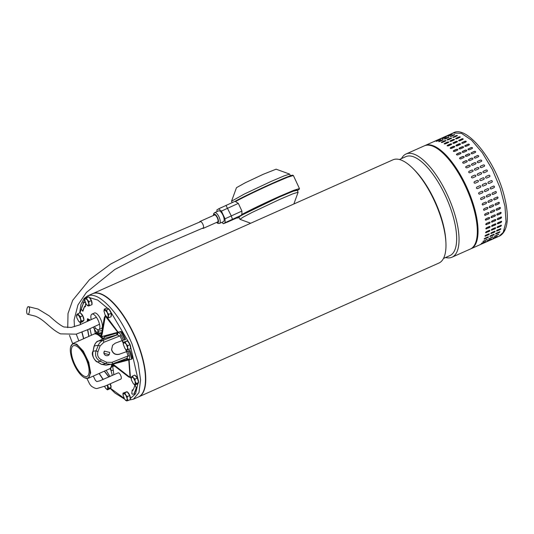 <?xml version="1.0" encoding="UTF-8"?>
<svg xmlns="http://www.w3.org/2000/svg" width="534" height="534" viewBox="0 0 534 534"><rect width="100%" height="100%" fill="white"/><g stroke="black" fill="none" stroke-linecap="round" stroke-linejoin="round"><path stroke-width="0.8" d="M28.609 306.73C26.834 305.728 25.812 313.725 27.641 314.259C29.417 315.26 30.445 307.264 28.609 306.73L38.014 309.032L49.275 315.894C55.596 321.682 60.342 325.319 63.519 326.815M27.641 314.259L35.09 316.095C44.763 319.759 50.363 329.111 60.582 333.877L76.135 334.164L88.257 329.451L99.518 324.238M92.602 293.7A56.497 21.146 66 0 1 92.749 293.633A56.497 21.146 66 0 1 132.132 330.433A56.497 21.146 66 0 1 138.74 396.835A56.497 21.146 66 0 1 138.6 396.896M138.74 396.835L438.948 263.035A56.497 21.146 -114 0 0 441.117 261.607A56.497 21.146 -114 0 0 445.897 242.309A56.497 21.146 -114 0 0 432.34 196.632A56.497 21.146 -114 0 0 413.009 168.517A56.497 21.146 -114 0 0 392.951 159.833L92.749 293.633M413.009 168.517L414.277 169.785A54.154 20.272 66 0 1 432.8 196.739A54.154 20.272 66 0 1 445.803 240.52L445.897 242.309M443.494 258.449L449.935 255.579A54.154 20.272 -114 0 0 452.018 254.211A54.154 20.272 -114 0 0 443.594 191.926A54.154 20.272 -114 0 0 405.84 156.642L399.399 159.512M401.488 158.585A56.497 21.146 66 0 1 403.864 155.421A56.497 21.146 66 0 1 406.034 153.999A56.497 21.146 66 0 1 445.416 190.805A56.497 21.146 66 0 1 454.2 255.779A56.497 21.146 66 0 1 452.031 257.201A56.497 21.146 66 0 1 445.583 257.522M452.031 257.201L470.314 249.051A56.497 21.146 -114 0 0 463.699 182.655A56.497 21.146 -114 0 0 424.316 145.849L406.034 153.999M453.099 133.019C466.643 124.268 496.179 161.635 504.523 197.22C506.546 205.216 507.467 212.358 507.3 218.64C507.166 223.92 506.125 228.225 504.169 231.562C502.587 233.979 500.899 235.527 499.096 236.222L503.215 232.397L506.025 221.797L504.984 206.404L500.211 188.202L492.341 169.538L482.369 152.824L471.595 140.202L461.403 133.306L453.099 133.019L425.037 145.528A56.497 21.146 66 0 1 460.942 175.819A56.497 21.146 66 0 1 475.153 244.906A56.497 21.146 66 0 1 471.035 248.731L499.096 236.228L504.169 231.562L504.41 229.934M492.154 239.212L491.574 239.479M495.031 237.924L494.451 238.184M496.767 236.428C497.541 236.182 497.388 236.342 496.3 236.916L493.423 238.197C492.648 238.451 492.809 238.291 493.89 237.71L497.294 236.288M493.323 238.004L492.902 238.344M488.69 240.754L489.271 240.494M485.82 242.049L486.394 241.775M487.569 240.574L487.662 240.761C486.895 241.021 487.055 240.854 488.136 240.273L491.013 238.992C491.787 238.745 491.634 238.912 490.539 239.479L487.148 240.914M491.013 238.992L491.534 238.852M482.936 243.317L483.517 243.057M480.066 244.612L480.64 244.338M481.808 243.137L481.908 243.33C481.141 243.584 481.294 243.424 482.376 242.843L485.259 241.555C486.033 241.315 485.873 241.475 484.785 242.042L481.388 243.477M485.259 241.555L485.78 241.415M498.756 234.386L494.437 236.315L498.229 234.386M494.517 236.208L494.958 236.308L494.437 236.315M492.995 236.956L488.683 238.878L492.468 236.949M488.764 238.778L489.204 238.872L488.683 238.878M487.242 239.519L482.923 241.441L486.714 239.512M483.003 241.341L483.444 241.441L482.923 241.441M437.913 139.961L437.333 140.222M435.036 141.243L434.449 141.49M440.223 139.754L437.346 141.036C436.191 141.443 435.958 141.443 436.658 141.036L439.542 139.754C440.697 139.334 440.924 139.334 440.223 139.754L440.677 139.454M436.205 141.33L436.745 141.263M442.746 140.122L439.869 141.403C438.688 141.757 438.441 141.704 439.122 141.236L442.005 139.955C443.173 139.588 443.427 139.648 442.746 140.122L443.18 139.768M438.688 141.583L439.122 141.236L438.881 141.643M445.449 141.056L442.573 142.338C441.378 142.638 441.111 142.525 441.778 142.011L444.655 140.729C445.85 140.415 446.11 140.522 445.449 141.056L445.87 140.656M441.358 142.398L441.778 142.011L441.464 142.491M448.306 142.545L445.429 143.826C444.221 144.073 443.941 143.913 444.595 143.346L447.472 142.064C448.673 141.804 448.954 141.964 448.306 142.545L448.714 142.111M444.181 143.773L444.642 143.566A0.848 0.36 -13 0 0 444.248 143.873M451.283 144.581L448.406 145.862C447.185 146.062 446.898 145.849 447.539 145.228L450.416 143.946C451.637 143.739 451.924 143.946 451.283 144.581L451.684 144.107M447.138 145.689L447.579 145.435A0.848 0.434 -10.1 0 0 447.185 145.795M454.354 147.137L451.47 148.419C450.249 148.565 449.955 148.305 450.583 147.638L453.466 146.349C454.688 146.196 454.981 146.456 454.354 147.137L454.748 146.636M450.182 148.125L450.609 147.831A0.848 0.501 -6.9 0 0 450.215 148.225M457.471 150.188L454.594 151.469C453.366 151.569 453.066 151.262 453.693 150.541L456.57 149.26C457.798 149.153 458.099 149.46 457.471 150.188L457.872 149.674M453.299 151.049L453.706 150.728A0.848 0.561 -3.2 0 0 453.313 151.142M460.615 153.692L457.738 154.973C456.51 155.034 456.21 154.68 456.837 153.925L459.714 152.637C460.942 152.57 461.243 152.924 460.615 153.692L461.016 153.178M456.436 154.426L456.83 154.092A0.848 0.614 1.1 0 0 456.443 154.513M463.746 157.617L460.869 158.905C459.64 158.925 459.347 158.531 459.974 157.73L462.851 156.449C464.079 156.422 464.38 156.809 463.746 157.617L464.146 157.123M459.574 158.224L459.954 157.89A0.848 0.661 6.3 0 0 459.574 158.298M466.829 161.922L463.953 163.204C462.731 163.19 462.437 162.77 463.071 161.935L465.948 160.654C467.17 160.654 467.464 161.081 466.829 161.922L467.217 161.475M462.684 162.383L463.045 162.069A0.848 0.708 12.8 0 0 462.671 162.449M469.833 166.561L466.95 167.843C465.741 167.796 465.454 167.342 466.102 166.481L468.979 165.193C470.194 165.233 470.474 165.687 469.833 166.561L470.2 166.181M465.735 166.855L466.055 166.595A0.848 0.734 20.9 0 0 465.715 166.915M472.717 171.474L469.84 172.756C468.638 172.689 468.371 172.208 469.026 171.321L471.902 170.032C473.104 170.099 473.378 170.573 472.717 171.474L473.037 171.194M475.46 176.614L472.583 177.895C471.395 177.809 471.142 177.308 471.809 176.4L474.686 175.119C475.874 175.199 476.134 175.699 475.46 176.614L475.681 176.454M478.023 181.92L475.147 183.202C473.978 183.102 473.738 182.588 474.426 181.667L477.309 180.385C478.477 180.479 478.718 180.993 478.023 181.92L478.104 181.88M477.349 188.676A0.848 0.788 75.1 0 0 477.416 188.649L477.509 188.622C476.361 188.515 476.141 187.995 476.849 187.06L479.726 185.779C480.88 185.885 481.094 186.406 480.386 187.341L477.396 188.662M479.298 194.156A0.848 0.774 89.9 0 0 479.539 194.096L479.639 194.096C478.517 193.989 478.324 193.462 479.051 192.52L481.928 191.239C483.056 191.352 483.25 191.873 482.516 192.814L479.345 194.156M481.027 199.596A0.848 0.761 102.4 0 0 481.408 199.536L481.514 199.562C480.42 199.456 480.246 198.928 481 197.994L483.884 196.712C484.985 196.819 485.152 197.34 484.391 198.274L481.081 199.609M483.884 196.712L484.318 196.666M482.522 204.943A0.848 0.734 112.3 0 0 483.003 204.909L483.123 204.956C482.048 204.856 481.908 204.342 482.689 203.414L485.566 202.132C486.641 202.232 486.788 202.746 486 203.674L482.582 204.969M485.566 202.132L486.107 202.119M483.777 210.169A0.848 0.701 120.2 0 0 484.311 210.156L484.431 210.222C483.39 210.142 483.277 209.642 484.084 208.727L486.968 207.446C488.009 207.532 488.129 208.026 487.308 208.941L483.837 210.209M486.968 207.446L487.569 207.459M484.752 215.222A0.848 0.654 126.4 0 0 485.313 215.215L485.439 215.309C484.431 215.242 484.345 214.768 485.186 213.867L488.063 212.585C489.077 212.652 489.164 213.133 488.316 214.027L484.812 215.275M488.063 212.585L488.697 212.625M485.426 220.041A0.848 0.607 131.5 0 0 486 220.035L486.134 220.148C485.152 220.115 485.092 219.661 485.967 218.786L488.844 217.505C489.832 217.545 489.885 217.999 489.01 218.867L485.486 220.108M488.844 217.505L489.491 217.552M485.8 224.58A0.848 0.554 135.7 0 0 486.367 224.567L486.494 224.701C485.546 224.694 485.526 224.267 486.427 223.426L489.304 222.144C490.259 222.157 490.285 222.585 489.378 223.419L485.853 224.66M489.304 222.144L489.952 222.191M485.853 228.786A0.848 0.494 139.4 0 0 486.401 228.752L486.534 228.906C485.62 228.932 485.626 228.545 486.554 227.738L489.438 226.449C490.359 226.429 490.352 226.823 489.411 227.624L485.907 228.879M489.438 226.449L490.072 226.489M485.586 232.61A0.848 0.427 142.5 0 0 486.114 232.55L486.24 232.724C485.359 232.791 485.399 232.437 486.361 231.669L489.237 230.388C490.132 230.328 490.092 230.675 489.124 231.436L485.633 232.717M489.237 230.388L489.858 230.401M485.005 236.008A0.848 0.354 145.4 0 0 485.499 235.921L485.626 236.108C484.772 236.215 484.839 235.908 485.833 235.18L488.717 233.899C489.578 233.799 489.504 234.106 488.503 234.82L485.032 236.128M488.717 233.899L489.311 233.879M484.131 238.938L484.692 239.025C483.864 239.179 483.964 238.918 484.992 238.237L487.869 236.949C488.703 236.809 488.603 237.069 487.569 237.737L484.124 239.085M487.869 236.949L488.443 236.902M443.674 137.398L443.086 137.659M440.79 138.68L440.203 138.927M445.983 137.191L443.107 138.473C441.945 138.88 441.718 138.88 442.419 138.473L445.296 137.191C446.451 136.771 446.678 136.771 445.983 137.191L446.431 136.891M441.965 138.767L442.499 138.693M448.5 137.552L445.623 138.84C444.448 139.187 444.201 139.134 444.882 138.673L447.759 137.392C448.934 137.024 449.181 137.078 448.5 137.552L448.934 137.205M444.442 139.014L444.882 138.673L444.635 139.08M451.203 138.486L448.326 139.768C447.132 140.068 446.871 139.961 447.532 139.447L450.416 138.159C451.604 137.852 451.871 137.959 451.203 138.486L451.624 138.092M447.112 139.835L447.532 139.447L447.218 139.928M454.06 139.981L451.183 141.263C449.975 141.51 449.701 141.35 450.349 140.776L453.226 139.494C454.434 139.24 454.714 139.401 454.06 139.981L454.474 139.541M449.942 141.21L450.402 140.996A0.848 0.36 -13 0 0 450.008 141.31M457.037 142.017L454.16 143.299C452.945 143.492 452.658 143.279 453.299 142.658L456.176 141.376C457.391 141.17 457.678 141.383 457.037 142.017L457.444 141.543M452.892 143.125L453.333 142.872A0.848 0.434 -10.1 0 0 452.939 143.225M460.108 144.574L457.231 145.855C456.003 146.002 455.709 145.742 456.343 145.068L459.22 143.786C460.441 143.626 460.742 143.893 460.108 144.574L460.508 144.073M455.943 145.562L456.363 145.268A0.848 0.501 -6.9 0 0 455.969 145.662M463.232 147.618L460.355 148.899C459.12 149.006 458.819 148.692 459.454 147.978L462.331 146.696C463.559 146.583 463.859 146.89 463.232 147.618L463.625 147.104M459.053 148.485L459.46 148.165A0.848 0.561 -3.2 0 0 459.073 148.579M466.376 151.129L463.492 152.41C462.264 152.47 461.963 152.117 462.591 151.356L465.468 150.074C466.696 150.007 467.003 150.354 466.376 151.129L466.769 150.615M462.197 151.863L462.591 151.529A0.848 0.614 1.1 0 0 462.204 151.95M469.506 155.054L466.623 156.335C465.401 156.355 465.101 155.968 465.728 155.167L468.605 153.885C469.833 153.859 470.134 154.246 469.506 155.054L469.9 154.56M465.334 155.654L465.715 155.321A0.848 0.661 6.3 0 0 465.328 155.734M472.583 159.359L469.706 160.641C468.485 160.627 468.191 160.2 468.832 159.366L471.709 158.084C472.93 158.091 473.224 158.518 472.583 159.359L472.977 158.905M468.438 159.813L468.799 159.506A0.848 0.708 12.8 0 0 468.431 159.886M475.587 163.991L472.71 165.273C471.495 165.233 471.215 164.779 471.856 163.911L474.733 162.63C475.948 162.67 476.235 163.124 475.587 163.991L475.954 163.611M471.489 164.292L471.816 164.031A0.848 0.734 20.9 0 0 471.469 164.352M478.471 168.904L475.594 170.192C474.399 170.119 474.125 169.645 474.779 168.751L477.656 167.469C478.858 167.529 479.131 168.01 478.471 168.904L478.791 168.631M481.214 174.044L478.337 175.332C477.156 175.245 476.895 174.745 477.563 173.83L480.446 172.549C481.628 172.636 481.888 173.129 481.214 174.044L481.441 173.89M483.777 179.357L480.9 180.639C479.739 180.539 479.499 180.025 480.186 179.097L483.063 177.815C484.231 177.915 484.471 178.429 483.777 179.357L483.857 179.317M483.11 186.106A0.848 0.788 75.1 0 0 483.17 186.086L483.263 186.059C482.115 185.952 481.902 185.431 482.609 184.49L485.486 183.209C486.634 183.316 486.854 183.836 486.14 184.777L483.157 186.099L486.047 184.797A0.848 0.788 75.1 0 0 485.546 183.189M485.052 191.593A0.848 0.774 89.9 0 0 485.293 191.532L485.393 191.532C484.271 191.419 484.078 190.898 484.805 189.957L487.682 188.676C488.81 188.782 489.01 189.31 488.27 190.244L485.099 191.593M486.781 197.026A0.848 0.761 102.4 0 0 487.162 196.973L487.275 196.993C486.174 196.886 486.007 196.365 486.761 195.431L489.638 194.149C490.739 194.256 490.913 194.776 490.152 195.711L486.834 197.039M489.638 194.149L490.079 194.096M488.283 202.379A0.848 0.734 112.3 0 0 488.764 202.339L488.877 202.386C487.809 202.293 487.662 201.779 488.443 200.851L491.32 199.569C492.401 199.669 492.542 200.183 491.754 201.104L488.336 202.406M491.32 199.569L491.861 199.549M489.531 207.606A0.848 0.701 120.2 0 0 490.065 207.586L490.192 207.659C489.151 207.572 489.031 207.079 489.845 206.164L492.722 204.876C493.77 204.963 493.883 205.463 493.069 206.378L489.591 207.646M492.722 204.876L493.323 204.896M490.506 212.652A0.848 0.654 126.4 0 0 491.073 212.645L491.193 212.739C490.185 212.679 490.099 212.198 490.94 211.304L493.816 210.022C494.838 210.089 494.918 210.57 494.077 211.457L490.566 212.706M493.816 210.022L494.451 210.056M491.187 217.478A0.848 0.607 131.5 0 0 491.754 217.471L491.887 217.585C490.906 217.545 490.853 217.091 491.721 216.223L494.597 214.935C495.585 214.982 495.639 215.436 494.764 216.303L491.247 217.538M494.597 214.935L495.245 214.988M491.554 222.017A0.848 0.554 135.7 0 0 492.121 221.997L492.255 222.131C491.307 222.124 491.28 221.703 492.181 220.862L495.058 219.574C496.013 219.594 496.039 220.015 495.131 220.849L491.614 222.091M495.058 219.574L495.706 219.621M491.607 226.222A0.848 0.494 139.4 0 0 492.161 226.182L492.288 226.343C491.373 226.369 491.38 225.975 492.315 225.168L495.192 223.886C496.113 223.866 496.106 224.253 495.172 225.054L491.66 226.309M495.192 223.886L495.826 223.92M491.34 230.047A0.848 0.427 142.5 0 0 491.867 229.987L492.001 230.154C491.113 230.221 491.153 229.874 492.114 229.099L494.991 227.818C495.886 227.758 495.846 228.111 494.878 228.872L491.387 230.147M494.991 227.818L495.612 227.831M490.766 233.445A0.848 0.354 145.4 0 0 491.253 233.351L491.38 233.538C490.526 233.652 490.599 233.345 491.594 232.617L494.471 231.329C495.332 231.229 495.265 231.542 494.264 232.257L490.793 233.565M494.471 231.329L495.065 231.315M489.885 236.368L490.446 236.455C489.625 236.615 489.725 236.348 490.746 235.668L493.623 234.386C494.457 234.239 494.357 234.499 493.323 235.174L489.878 236.515M493.623 234.386L494.197 234.333M445.963 136.357L446.551 136.117M448.847 135.089L449.428 134.835M448.26 136.13L451.05 134.628C452.205 134.208 452.438 134.201 451.737 134.621L448.86 135.91C447.699 136.317 447.472 136.317 448.173 135.91L447.719 136.197M452.191 134.321L451.737 134.621M454.581 134.808L450.709 136.337L453.513 134.828C454.688 134.461 454.935 134.515 454.26 134.989L451.384 136.27C450.202 136.624 449.955 136.57 450.636 136.11L450.202 136.45M454.694 134.635L454.26 134.989M457.344 135.663L453.353 137.105L456.169 135.596C457.358 135.282 457.625 135.396 456.964 135.923L454.087 137.205C452.892 137.505 452.625 137.398 453.293 136.878L452.865 137.265M457.384 135.523L456.964 135.923M460.215 137.098A0.848 0.36 -13 0 0 459.033 137.151L456.109 138.213L458.986 136.931C460.188 136.671 460.468 136.831 459.821 137.418L456.944 138.7C455.736 138.947 455.455 138.78 456.109 138.213L455.696 138.64M460.228 136.978L459.821 137.418M463.192 139.087A0.848 0.434 -10.1 0 0 461.97 139.02L459.093 140.302L461.93 138.813C463.145 138.606 463.439 138.82 462.798 139.447L459.921 140.736C458.699 140.929 458.412 140.716 459.053 140.095L458.646 140.562M463.198 138.98L462.798 139.447M466.255 141.61A0.848 0.501 -6.9 0 0 465.001 141.423L462.097 142.505L464.974 141.223C466.202 141.063 466.496 141.323 465.862 142.004L462.985 143.292C461.763 143.432 461.463 143.172 462.097 142.505L461.696 142.992M466.262 141.51L465.862 142.004M469.379 144.634A0.848 0.561 -3.2 0 0 468.098 144.313L465.221 145.602L468.084 144.133C469.313 144.02 469.613 144.327 468.986 145.054L466.109 146.336C464.88 146.436 464.58 146.129 465.207 145.415L464.807 145.922M469.386 144.54L468.986 145.054M472.517 148.138A0.848 0.614 1.1 0 0 471.222 147.678L468.345 148.959L471.228 147.511C472.456 147.437 472.757 147.791 472.129 148.559L469.252 149.84C468.024 149.9 467.724 149.553 468.351 148.792L467.951 149.3M472.53 148.052L472.129 148.559M475.64 152.07A0.848 0.661 6.3 0 0 474.346 151.476L471.469 152.757L474.366 151.322C475.594 151.289 475.887 151.683 475.26 152.49L472.383 153.772C471.155 153.792 470.854 153.398 471.489 152.604L471.088 153.091M475.654 151.996L475.26 152.49M478.711 156.409A0.848 0.708 12.8 0 0 477.436 155.654L474.552 156.936L477.463 155.521C478.684 155.528 478.978 155.948 478.344 156.789L475.467 158.077C474.245 158.064 473.952 157.637 474.586 156.802L474.199 157.25M478.731 156.342L478.344 156.789M481.688 161.101A0.848 0.734 20.9 0 0 480.446 160.18L477.616 161.348L480.493 160.066C481.708 160.1 481.988 160.554 481.341 161.428L478.464 162.71C477.256 162.67 476.969 162.216 477.616 161.348L477.249 161.722M481.715 161.048L481.341 161.428M484.518 166.107A0.848 0.761 31.2 0 0 483.357 164.999L480.533 166.187L483.417 164.906C484.618 164.966 484.885 165.447 484.231 166.341L481.354 167.623C480.153 167.556 479.879 167.075 480.533 166.187L480.22 166.468M487.162 171.354A0.848 0.781 44 0 0 486.134 170.059L483.257 171.341L486.2 169.986C487.388 170.066 487.642 170.566 486.968 171.481L484.091 172.762C482.91 172.676 482.656 172.182 483.323 171.267L483.096 171.427M489.571 176.774A0.848 0.788 59.1 0 0 488.737 175.299L485.86 176.58L488.817 175.252C489.992 175.346 490.225 175.86 489.538 176.787L486.661 178.076C485.493 177.976 485.252 177.462 485.94 176.534L485.867 176.574A0.848 0.788 59.1 0 0 485.827 176.6M491.24 180.646C492.388 180.752 492.608 181.273 491.894 182.207L489.017 183.496C487.876 183.382 487.655 182.862 488.363 181.927L491.353 180.605M493.443 186.106C494.571 186.219 494.764 186.74 494.03 187.681L491.153 188.963C490.032 188.856 489.832 188.328 490.566 187.394L493.736 186.046M495.392 191.579C496.5 191.686 496.667 192.207 495.906 193.148L493.029 194.429C491.934 194.323 491.761 193.802 492.515 192.861L495.832 191.532M492.535 194.463A0.848 0.761 102.4 0 0 492.922 194.403L492.588 194.476M497.081 196.999C498.155 197.099 498.295 197.613 497.508 198.541L494.631 199.823C493.563 199.729 493.423 199.215 494.204 198.288L497.621 196.986M494.037 199.816A0.848 0.734 112.3 0 0 494.517 199.776L494.097 199.843M498.476 202.313C499.524 202.399 499.637 202.9 498.823 203.808L495.946 205.089C494.905 205.009 494.791 204.509 495.599 203.594L499.076 202.326M495.285 205.043A0.848 0.701 120.2 0 0 495.826 205.023L495.345 205.076M499.577 207.452C500.592 207.526 500.678 208 499.831 208.894L496.954 210.176C495.939 210.116 495.859 209.635 496.693 208.741L500.211 207.492M496.26 210.089A0.848 0.654 126.4 0 0 496.827 210.082L496.32 210.142M500.358 212.372C501.346 212.419 501.399 212.872 500.518 213.733L497.641 215.022C496.66 214.982 496.607 214.528 497.481 213.653L501.005 212.419M496.94 214.908A0.848 0.607 131.5 0 0 497.514 214.902L497 214.975M500.819 217.011C501.773 217.024 501.793 217.451 500.885 218.286L498.008 219.567C497.061 219.561 497.034 219.134 497.935 218.293L501.459 217.058M497.308 219.447A0.848 0.554 135.7 0 0 497.875 219.434L497.368 219.527M500.945 221.323C501.873 221.303 501.867 221.69 500.925 222.491L498.048 223.773C497.127 223.799 497.134 223.412 498.068 222.605L501.586 221.356M497.361 223.653A0.848 0.494 139.4 0 0 497.915 223.619L497.414 223.746M500.752 225.255C501.646 225.194 501.606 225.548 500.632 226.309L497.755 227.591C496.867 227.658 496.907 227.304 497.875 226.536L501.373 225.268M497.101 227.477A0.848 0.427 142.5 0 0 497.628 227.417L497.141 227.584M500.224 228.766C501.092 228.665 501.019 228.973 500.018 229.693L497.141 230.975C496.286 231.088 496.353 230.775 497.348 230.047L500.825 228.752M496.52 230.875A0.848 0.354 145.4 0 0 497.007 230.788L496.547 231.002M499.383 231.823C500.211 231.676 500.111 231.936 499.083 232.61L496.206 233.892C495.378 234.046 495.479 233.785 496.507 233.104L499.957 231.769M495.645 233.805L496.206 233.892L495.639 233.952M440.176 139.781L436.819 141.236M443.073 139.935L439.202 141.47M445.83 140.796L441.838 142.238M448.7 142.231A0.848 0.36 -13 0 0 447.525 142.278L444.642 143.566M451.677 144.22A0.848 0.434 -10.1 0 0 450.456 144.153L447.579 145.435M454.748 146.743A0.848 0.501 -6.9 0 0 453.486 146.55L450.609 147.831M457.865 149.767A0.848 0.561 -3.2 0 0 456.583 149.447L453.706 150.728M461.002 153.265A0.848 0.614 1.1 0 0 459.707 152.811L456.83 154.092M464.126 157.203A0.848 0.661 6.3 0 0 462.831 156.602L459.954 157.89M467.197 161.542A0.848 0.708 12.8 0 0 465.922 160.787L463.045 162.069M470.174 166.234A0.848 0.734 20.9 0 0 468.932 165.313L466.055 166.595M473.004 171.24A0.848 0.761 31.2 0 0 471.842 170.126L468.965 171.414M475.647 176.487A0.848 0.781 44 0 0 474.619 175.185L471.742 176.467M478.057 181.9A0.848 0.788 59.1 0 0 477.229 180.432L474.346 181.714M477.416 188.649L480.293 187.367A0.848 0.788 75.1 0 0 479.792 185.752M479.539 194.096L482.416 192.814A0.848 0.774 89.9 0 0 482.169 191.179M481.408 199.536L484.285 198.254A0.848 0.761 102.4 0 0 484.265 196.652M483.003 204.909L485.88 203.628A0.848 0.734 112.3 0 0 486.047 202.099M484.311 210.156L487.188 208.867A0.848 0.701 120.2 0 0 487.502 207.426M485.313 215.215L488.189 213.934A0.848 0.654 126.4 0 0 488.63 212.579M486 220.035L488.877 218.753A0.848 0.607 131.5 0 0 489.418 217.498M486.367 224.567L489.244 223.279A0.848 0.554 135.7 0 0 489.872 222.131M486.401 228.752L489.277 227.471A0.848 0.494 139.4 0 0 489.992 226.423M486.114 232.55L488.99 231.269A0.848 0.427 142.5 0 0 489.765 230.328M485.499 235.921L488.376 234.64A0.848 0.354 145.4 0 0 489.204 233.812M484.565 238.825L488.31 236.842M483.33 241.228L487.041 239.399M482.135 242.957L484.932 241.702M445.93 137.211L442.579 138.673M448.827 137.371L444.956 138.9M451.584 138.226L447.599 139.668M454.454 139.668A0.848 0.36 -13 0 0 453.279 139.714L450.402 140.996M457.438 141.657A0.848 0.434 -10.1 0 0 456.21 141.59L453.333 142.872M460.502 144.18A0.848 0.501 -6.9 0 0 459.247 143.986L456.363 145.268M463.619 147.204A0.848 0.561 -3.2 0 0 462.337 146.883L459.46 148.165M466.763 150.701A0.848 0.614 1.1 0 0 465.468 150.248L462.591 151.529M469.887 154.64A0.848 0.661 6.3 0 0 468.592 154.039L465.715 155.321M472.957 158.978A0.848 0.708 12.8 0 0 471.676 158.224L468.799 159.506M475.928 163.671A0.848 0.734 20.9 0 0 474.693 162.743L471.816 164.031M478.764 168.671A0.848 0.761 31.2 0 0 477.603 167.563L474.726 168.844M481.408 173.924A0.848 0.781 44 0 0 480.373 172.622L477.496 173.904M483.817 179.337A0.848 0.788 59.1 0 0 482.983 177.862L480.106 179.15M485.293 191.532L488.169 190.244A0.848 0.774 89.9 0 0 487.929 188.615M487.162 196.973L490.038 195.684A0.848 0.761 102.4 0 0 490.025 194.089M488.764 202.339L491.64 201.058A0.848 0.734 112.3 0 0 491.801 199.529M490.065 207.586L492.949 206.304A0.848 0.701 120.2 0 0 493.256 204.862M491.073 212.645L493.95 211.364A0.848 0.654 126.4 0 0 494.384 210.016M491.754 217.471L494.638 216.183A0.848 0.607 131.5 0 0 495.178 214.935M492.121 221.997L494.998 220.716A0.848 0.554 135.7 0 0 495.632 219.561M492.161 226.182L495.038 224.901A0.848 0.494 139.4 0 0 495.746 223.853M491.867 229.987L494.744 228.699A0.848 0.427 142.5 0 0 495.525 227.764M491.253 233.351L494.13 232.07A0.848 0.354 145.4 0 0 494.965 231.249M490.325 236.255L494.063 234.272M489.084 238.665L492.802 236.836M487.889 240.393L490.686 239.139M451.684 134.648L448.333 136.103M453.353 137.105L452.972 137.358M456.156 138.433A0.848 0.36 -13 0 0 455.762 138.747M459.093 140.302A0.848 0.434 -10.1 0 0 458.693 140.662M462.124 142.705A0.848 0.501 -6.9 0 0 461.73 143.092M465.221 145.602A0.848 0.561 -3.2 0 0 464.827 146.016M468.345 148.959A0.848 0.614 1.1 0 0 467.958 149.387M471.469 152.757A0.848 0.661 6.3 0 0 471.088 153.171M474.552 156.936A0.848 0.708 12.8 0 0 474.185 157.316M477.57 161.462A0.848 0.734 20.9 0 0 477.229 161.782M488.93 183.516L491.807 182.234A0.848 0.788 75.1 0 0 491.307 180.619M491.053 188.963L493.93 187.681A0.848 0.774 89.9 0 0 493.683 186.046M492.922 194.403L495.799 193.121A0.848 0.761 102.4 0 0 495.779 191.526M494.517 199.776L497.394 198.494A0.848 0.734 112.3 0 0 497.561 196.966M495.826 205.023L498.703 203.741A0.848 0.701 120.2 0 0 499.016 202.293M496.827 210.082L499.704 208.801A0.848 0.654 126.4 0 0 500.138 207.452M497.514 214.902L500.391 213.62A0.848 0.607 131.5 0 0 500.932 212.365M497.875 219.434L500.759 218.152A0.848 0.554 135.7 0 0 501.386 216.998M497.915 223.619L500.792 222.338A0.848 0.494 139.4 0 0 501.499 221.29M497.628 227.417L500.505 226.136A0.848 0.427 142.5 0 0 501.279 225.194M497.007 230.788L499.891 229.507A0.848 0.354 145.4 0 0 500.718 228.679M496.079 233.692L499.824 231.709M494.838 236.095L498.556 234.266M493.65 237.824L496.446 236.569M199.623 222.077A3.825 1.428 66 0 1 200.05 221.43A3.825 1.428 66 0 1 202.84 224.18A3.825 1.428 66 0 1 203.16 228.412A3.825 1.428 66 0 1 202.386 228.285M203.16 228.412L217.578 221.984A3.825 1.428 -114 0 0 217.258 217.752A3.825 1.428 -114 0 0 214.468 215.002L200.05 221.43M290.463 175.779L289.648 174.097L284.055 175.906L270.985 181.48L244.392 194.009L231.542 201.198L232.156 202.58M289.648 174.097L276.118 169.191L263.382 174.224L245.239 182.775L236.475 187.674L231.542 201.198M250.673 223.245L239.966 219.334L243.103 217.171L252.302 212.345L279.416 199.556L292.832 193.849L298.126 192.213L293.847 204.001M222.111 207.179L219.06 208.627M227.758 221.777L225.675 222.818L227.758 221.777M223.339 221.697A5.907 2.209 -114 0 0 223.439 221.657A5.907 2.209 -114 0 0 223.526 221.61A5.907 2.209 -114 0 0 222.998 215.235A5.907 2.209 -114 0 0 218.626 210.863A5.907 2.209 -114 0 0 218.533 210.91M218.68 208.814L221.416 211.104L238.338 203.374L235.441 201.565C245.153 196.385 257.688 190.351 273.034 183.449L287.606 177.248L293.353 175.479L292.579 175.185C290.736 174.645 249.485 193.321 235.387 201.144L218.68 208.814L216.924 209.862L216.984 211.591M239.078 217.425L239.192 216.791L242.576 214.761L277.8 197.7L292.919 191.285L297.238 190.304M221.416 211.104L225.008 218.8L241.922 211.07L241.869 214.975L225.134 222.658L223.379 223.713L225.675 222.805L225.522 222.478M226.963 222.298L237.25 217.752L239.205 217.698L236.408 218.126M223.379 223.713L221.804 222.391M225.008 218.8L225.134 222.658M232.423 219.187L231.242 215.829L225.962 205.343M235.441 201.565L235.414 201.131L235.441 201.565M238.338 203.374L241.922 211.07M86.955 378.533L89.685 384.079L91.294 386.109C94.258 388.165 96.367 388.906 97.629 388.331L105.118 386.062L120.884 379.073A3.398 1.308 -114 0 0 120.817 375.729A3.398 1.308 -114 0 0 118.114 372.865L99.918 380.809L96.888 381.57L95.446 380.468L93.296 376.069M89.044 297.104A4.245 1.589 66 0 1 91.381 300.428A4.245 1.589 66 0 1 91.941 304.146M87.93 296.977L88.858 296.817L91.367 300.582L92.028 304.66L88.437 306.009L86.248 304.293L84.592 299.714L84.659 298.186L87.93 296.977A4.245 1.589 66 0 1 88.07 296.891A4.245 1.589 66 0 1 88.551 296.871M91.367 300.582L89.031 301.623L88.437 306.009L87.069 305.314M88.858 296.817L86.515 297.859L89.685 305.708M84.659 298.186L87.449 299.881L89.031 301.623M84.666 300.368L85.266 298.166L86.515 297.859M70.702 346.673A18.603 6.962 -114 0 0 73.572 363.3A18.603 6.962 -114 0 0 83.918 377.418A18.603 6.962 -114 0 0 84.559 377.765A18.603 6.962 -114 0 0 89.225 365.93A18.603 6.962 -114 0 0 76.482 344.73A18.603 6.962 -114 0 0 70.702 346.673L72.811 343.536L76.756 344.196L83.337 351.172L88.737 362.286L90.667 372.812L88.304 378.299L109.39 368.901A19.03 7.122 -114 0 0 111.713 364.161M102.535 339.183A19.03 7.122 -114 0 0 97.835 334.798A19.03 7.122 -114 0 0 93.897 334.137L72.811 343.536M88.304 378.299L84.559 377.765M83.551 375.816A16.781 6.281 66 0 1 72.984 359.863A16.781 6.281 66 0 1 73.365 345.752A16.781 6.281 66 0 1 76.843 346.332A16.781 6.281 66 0 1 87.409 362.286A16.781 6.281 66 0 1 87.029 376.403A16.781 6.281 66 0 1 83.551 375.816M127.686 341.186A4.245 1.589 66 0 1 130.022 344.517A4.245 1.589 66 0 1 130.583 348.228M126.578 341.066A4.245 1.589 66 0 1 126.712 340.979A4.245 1.589 66 0 1 127.192 340.952M123.294 342.267L127.492 340.906L128.754 342.781L130.009 344.664L130.663 348.749L126.465 350.117L124.889 348.382L123.307 344.457L123.294 342.267L125.156 341.947L126.091 343.969L127.666 345.705L127.673 347.894L128.327 349.79M130.009 344.664L127.666 345.705M127.492 340.906L125.156 341.947M123.307 344.457L123.901 342.254L126.091 343.969L127.673 347.894L127.072 350.097L125.71 349.403M129.528 399.993L133.56 399.145L138.453 396.962A56.497 21.146 -114 0 0 139.741 349.443A56.497 21.146 -114 0 0 104.163 295.729A56.497 21.146 -114 0 0 92.455 293.76L87.563 295.943L89.478 295.362C92.322 294.881 95.586 295.729 99.271 297.905C111.526 306.029 122.419 321.334 131.951 343.816L138.119 362.9L140.576 379.908L138.98 392.557L133.447 399.192M98.823 329.665L101.34 328.543A8.497 3.177 -114 0 0 101.533 321.395A8.497 3.177 -114 0 0 96.187 313.318A8.497 3.177 -114 0 0 94.425 313.024L91.908 314.146A8.497 3.177 66 0 1 93.67 314.439A8.497 3.177 66 0 1 99.017 322.516A8.497 3.177 66 0 1 98.823 329.665A8.497 3.177 66 0 1 97.061 329.371A8.497 3.177 66 0 1 94.344 326.574M134.535 393.925L134.488 393.004L134.495 393.945L132.172 394.172L131.791 393.485L132.218 389.94L132.933 390.281L132.439 389.827M134.488 393.004L134.441 392.79A61.337 22.955 -114 0 0 136.404 387.591L135.189 385.508L134.702 385.515A58.446 21.874 66 0 1 132.833 390.454L132.712 390.381M101.72 332.609L97.709 333.309L96.714 332.682L94.318 329.098L95.626 328.17M102.081 330.519L98.389 331.16L95.239 333.717M85.273 302.444L83.217 302.665M85.373 306.716L85.881 303.692M82.917 311.135L83.044 311.082A58.446 21.874 66 0 1 84.813 306.309L85.473 306.743M91.221 319.592A8.497 3.177 66 0 1 91.908 314.146M83.044 311.082L82.556 311.082L81.342 308.999A61.337 22.955 66 0 1 83.304 303.799L83.017 302.751L85.306 302.518M85.714 303.392L85.26 306.836M82.83 311.175A58.446 21.874 66 0 1 84.692 306.229L84.813 306.309M134.274 393.097L134.228 392.891A61.337 22.955 66 0 0 136.19 387.691L135.189 385.508M112.307 375.462L110.999 370.382L113.308 370.422L112.681 366.531L112.14 365.81M90.226 320.06L87.509 318.705L89.318 320.493M93.256 327.088L94.318 329.098L95.339 333.47L91.835 335.052M105.772 316.008L105.325 315.601L104.337 317.617M127.125 375.776L130.069 377.418L128.654 376.957L115.21 366.531L115.197 365.83L130.069 377.418L128.754 359.736M111.986 366.264L114.717 366.177M109.997 376.497L106.146 370.349M91.441 335.232L89.919 328.67M88.157 321.047L87.723 319.152L87.463 321.375M104.344 317.583L101.674 332.882L102.254 333.797L105.291 316.095L117.613 332.081M102.254 333.797L101.614 335.779L101.367 333.87A3.398 3.398 0 0 0 101.026 334.911L101.033 334.865M112.514 363.974L115.197 365.83M100.519 335.839L101.193 334.277M113.335 364.075L114.022 365.803L115.21 366.531M100.158 336.587L100.953 336.233A2.55 0.955 -114 0 0 101.253 336.46A2.55 0.955 -114 0 0 101.634 336.58L102.261 336.44L101.614 335.779L101.507 336.727M113.208 365.296L112.354 364.909M101.367 336.52L101.026 334.891M112.567 364.281L113.095 365.196A3.398 3.398 0 0 0 114.022 365.803M135.115 375.536A4.245 1.589 66 0 1 135.456 375.689A4.245 1.589 66 0 1 138.546 382.271M138.48 382.684A4.245 1.589 66 0 1 138.032 383.299A4.245 1.589 66 0 1 137.892 383.345M132.385 376.13L134.728 375.088L137.338 378.065L138.62 382.524L137.305 384.006L134.962 385.054L133.34 383.706L131.391 379.988L131.404 377.017L132.385 376.13L133.367 377.765L134.995 379.107L137.338 378.065M131.104 378.412L131.404 377.017L133.367 377.765L136.283 383.566L134.962 385.054M138.62 382.524L136.283 383.566M134.995 379.107L135.302 384.453L133.587 383.973M107.447 308.405L107.421 308.418A4.245 1.589 66 0 1 107.447 308.405A4.245 1.589 66 0 1 108.329 308.552A4.245 1.589 66 0 1 108.856 308.959M108.943 309.039A4.245 1.589 66 0 1 111.065 312.777A4.245 1.589 66 0 1 111.145 315.981M111.159 313.271L108.816 314.312L108.482 316.175L107.341 317.463L105.085 314.886L103.97 311.022L104.297 309.159L106.64 308.118L108.909 308.979L111.159 313.271L111.139 316.702L108.796 317.75L106.533 316.889M108.909 308.979L106.566 310.02L108.796 317.75M104.297 309.159L108.816 314.312M103.976 311.262L105.111 309.733L106.566 310.02M102.261 336.44L120.831 331.487L100.772 336.967L102.662 339.123M109.704 352.4L109.203 354.623L103.883 353.381L104.397 351.132L109.704 352.4M104.43 351.078A2.97 2.937 -144 0 0 106.193 355.637A2.97 2.937 -144 0 0 109.243 354.576M119.729 354.069L130.042 350.458L119.729 354.069C115.644 355.083 112.954 353.601 111.653 349.603L112.634 345.178M119.629 354.202C115.544 355.223 112.854 353.735 111.553 349.743L112.594 345.231L115.19 343.222L123.447 340.085L121.178 335.419L103.823 342.314L103.396 340.218L98.209 341.126L103.523 338.756M111.893 364.108L111.873 364.442A2.55 0.955 -114 0 0 111.846 364.448A2.55 0.955 -114 0 0 111.673 364.602M100.953 336.233A18.904 7.075 -114 0 0 94.812 333.87L94.698 333.917M110.091 368.447L110.198 368.4A18.904 7.075 -114 0 0 112.407 364.582L111.633 364.929M111.873 364.442L131.064 359.335A2.55 0.955 66 0 0 131.15 359.309L132.011 358.921A2.55 0.955 66 0 1 131.925 358.948L131.224 359.262M103.155 338.91L104.484 336.807L117.146 333.016L117.3 332.335M84.886 338.156A2.55 0.955 -114 0 1 85.086 337.955A2.55 0.955 -114 0 1 85.173 337.929L85.527 337.868M86.388 337.481L86.034 337.541A2.55 0.955 -114 0 0 85.947 337.568A2.55 0.955 -114 0 0 85.874 337.615M128.394 359.803L127.773 359.322L115.004 362.846M103.329 338.83L101.64 336.774M130.042 350.458A50.123 18.763 66 0 1 132.152 357.046A2.55 0.955 66 0 1 132.011 358.921M129.181 350.845A50.123 18.763 66 0 1 131.291 357.426A2.55 0.955 66 0 1 131.15 359.309M126.064 358.508L127.773 359.322A40.784 15.266 -114 0 1 127.913 359.916M98.036 341.199L98.123 341.153C96.921 341.052 95.553 342.788 94.011 346.359L93.043 351.285C92.142 355.904 93.57 359.442 97.328 361.885L101.353 364.301L106.039 365.183L101.327 364.281M116.819 332.455A40.784 15.266 -114 0 1 117.146 333.016L116.552 334.965L103.81 338.629L104.484 336.807M94.011 346.359L94.278 345.972C94.865 343.676 96.173 342.06 98.209 341.126L103.709 338.656L103.402 339.257M119.97 331.874A2.55 0.955 66 0 1 121.605 333.456A50.123 18.763 66 0 1 124.742 339.858L123.447 340.085M120.831 331.487A2.55 0.955 66 0 1 122.466 333.069A50.123 18.763 66 0 1 125.603 339.477L124.742 339.858M112.848 363.787L110.912 364.335L112.908 363.761L111.92 362.352L128.047 355.951L129.435 355.858L127.886 351.072M126.605 351.485L128.047 355.951L126.792 358.367L128.868 359.295C129.749 359.128 129.942 357.987 129.435 355.858M112.881 363.781L126.972 358.314L112.908 363.761M127.025 358.287L126.565 358.367M126.885 358.347L128.293 359.395L128.868 359.295M97.055 361.818L97.055 361.818C96.4 362.519 90.606 355.264 92.816 351.519M106.039 365.183L110.905 364.335L105.792 363.714L106.68 362.286L111.92 362.352M103.823 342.314L100.085 345.959L98.336 345.264C99.271 342.908 100.959 341.226 103.396 340.218L117.28 334.831L120.05 336.153L122.166 340.505M118.087 332.615L117.28 334.831L116.712 334.931L117.52 332.715L118.087 332.615C118.982 332.475 120.017 333.41 121.178 335.419M100.085 345.959L97.956 351.692C96.968 355.19 98.042 357.847 101.173 359.669L106.68 362.286M101.173 359.669L100.365 361.358L105.792 363.714L101.734 364.422L97.328 361.885L100.365 361.358C96.127 358.988 94.705 355.457 96.08 350.751L93.043 351.285L94.278 345.972L98.336 345.264L96.08 350.751L97.956 351.692M80.474 313.184A4.245 1.589 66 0 1 80.808 313.345A4.245 1.589 66 0 1 83.905 319.919M83.831 320.34A4.245 1.589 66 0 1 83.391 320.954A4.245 1.589 66 0 1 83.251 320.994M77.744 313.785L80.08 312.744L82.69 315.714L83.337 317.944L83.978 320.18L82.657 321.662L80.314 322.703L78.692 321.361L76.742 317.643L76.763 314.673L77.744 313.785L80.347 316.762L80.674 319.132L81.635 321.221L80.314 322.703M83.978 320.18L81.635 321.221M82.69 315.714L80.347 316.762M76.455 316.068L76.763 314.673L78.725 315.414L80.674 319.132L80.654 322.109L78.945 321.628M110.331 383.792A4.245 1.589 66 0 1 111.032 387.063M110.959 387.477A4.245 1.589 66 0 1 110.511 388.091A4.245 1.589 66 0 1 110.378 388.131M110.111 383.886L111.105 387.317L109.784 388.799L107.441 389.84L105.819 388.498L104.457 386.336M111.105 387.317L108.762 388.358L107.441 389.84M107.548 385.021L108.762 388.358M107.381 385.094L107.781 389.246L106.066 388.765M127.406 392.049A4.245 1.589 66 0 1 129.742 395.374A4.245 1.589 66 0 1 130.303 399.092M126.291 391.923L127.219 391.762L129.729 395.527L130.389 399.612L126.798 400.961L124.609 399.238L122.953 394.659L123.02 393.131L126.291 391.923A4.245 1.589 66 0 1 126.431 391.843A4.245 1.589 66 0 1 126.912 391.816M129.729 395.527L127.392 396.568L126.798 400.961L125.43 400.26M127.219 391.762L124.876 392.81L128.047 400.654M123.02 393.131L123.628 393.111L127.392 396.568M123.027 395.314L123.628 393.111L124.876 392.81M241.542 214.641C251.254 209.462 263.783 203.427 279.135 196.525L293.707 190.331L299.447 188.555L299.18 189.33L297.365 190.578L296.937 189.623L281.965 195.758L241.869 214.975M214.601 212.666A5.907 2.209 66 0 1 214.688 212.619A5.907 2.209 66 0 1 219.007 216.871A5.907 2.209 66 0 1 219.594 223.366A5.907 2.209 66 0 1 219.501 223.412L223.439 221.657M216.677 222.384A4.646 1.736 -114 0 0 218.446 221.857A4.646 1.736 -114 0 0 217.525 217.592A4.646 1.736 -114 0 0 215.035 214.381A4.646 1.736 -114 0 0 213.567 215.402M292.685 175.486L287.713 176.787L271.679 183.609L235.414 201.131M128.574 342.027L110.705 311.803M107.674 308.352L97.729 300.061L89.699 297.672M84.599 299.768L80.013 312.77M80.394 322.669L80.627 324.485M82.049 332.161L83.731 338.669M96.934 333.757L98.416 332.455L98.389 331.16L97.275 329.485M99.224 373.433L103.256 379.474M110.324 388.191L123.981 398.15M130.416 398.444L135.583 393.765L137.966 383.332M137.992 379.34L130.697 347.28M87.509 318.705L87.202 321.501M87.576 329.772L88.791 336.413M104.284 371.177L108.843 377.011M105.325 315.601L103.976 319.672M130.456 377.792L129.081 359.682M126.685 351.359L126.164 349.843M123.267 342.541L122.319 340.445M117.934 332.001L107.187 317.396M113.855 374.768L113.308 370.422M87.75 329.692L88.924 336.353M104.424 371.117L109.016 376.937M126.398 351.472L125.65 349.343M123.227 343.222L122.032 340.558M109.891 368.607L110.999 370.382L110.638 368.153M98.102 334.191L101.487 333.596M101.7 336.574L100.833 336.961M112.741 364.235L112.747 363.834M85.173 337.929L86.034 337.541M132.152 357.046L131.291 357.426M122.466 333.069L121.605 333.456M63.967 326.988L71.229 327.429L79.399 324.986L96.4 317.256M470.661 248.891L471.035 248.731M425.037 145.528L424.67 145.702M297.051 189.904L298.126 192.213M238.898 217.038L239.966 219.334M228.572 221.023L228.739 221.39M293.353 175.479L299.447 188.555M216.477 222.478L218.106 223.499L219.501 223.412M296.964 189.717L283.554 195.164C270.091 200.978 250.106 210.536 242.509 214.802M238.805 216.837L239.352 216.691M213.366 215.489L213.693 213.6L214.688 212.619L218.626 210.863M218.486 221.109L218.006 221.33M203.588 227.758L155.387 248.457L114.837 269.463L86.368 292.452L77.944 304.974L74.106 319.939L74.453 326.695M76.249 334.13L78.845 340.846M72.637 343.616L69.48 335.305M67.738 327.696L68.018 313.491L72.691 300.302L89.532 279.622L110.672 264.056L151.936 242.556L200.824 221.55M215.235 215.122L215.723 214.902M83.591 338.73L81.889 332.221M80.434 324.565L80.173 322.609M79.686 312.917L80.954 304.493L84.085 298.539L87.563 295.943M124.489 399.052L114.923 393.017L110.171 388.358M103.089 379.541L99.084 373.493M101.674 332.882L101.367 333.87M113.528 365.53L112.153 365.77M85.086 337.955L85.947 337.568"/></g></svg>
